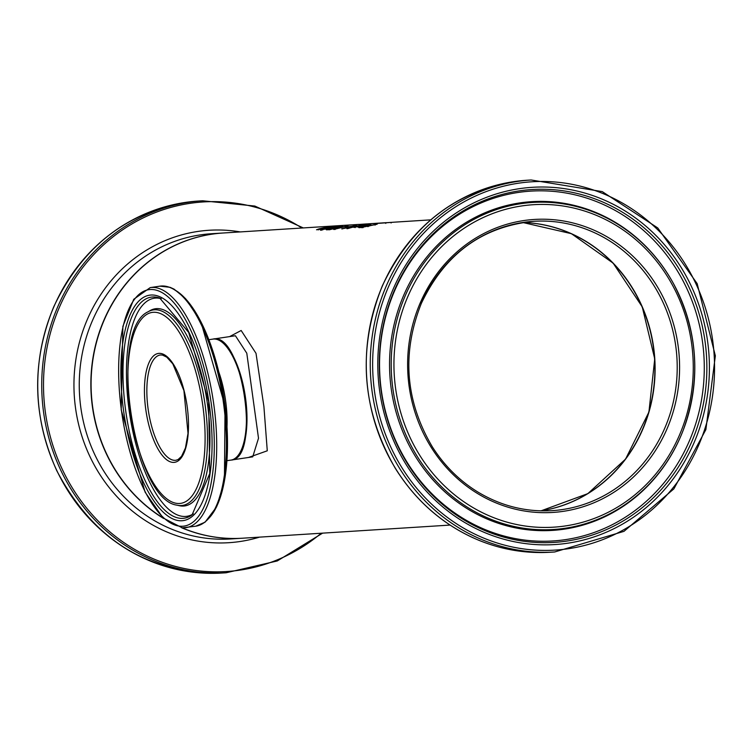 <?xml version="1.0" encoding="UTF-8"?>
<svg xmlns="http://www.w3.org/2000/svg" width="753" height="753" viewBox="0 0 753 753"><rect width="100%" height="100%" fill="white"/><g stroke="black" fill="none" stroke-linecap="round" stroke-linejoin="round"><path stroke-width="1.13" d="M366.523 223.923L357.722 224.535A152.915 141.611 86.4 0 0 355.708 224.742L358.682 224.422L354.644 224.676A152.915 141.611 86.4 0 0 348.262 225.241L345.109 225.439A152.915 141.611 -93.6 0 1 346.766 225.26L349.176 225.109A152.915 141.611 -93.6 0 1 352.95 224.789L344.526 225.316A152.915 141.611 86.4 0 0 341.363 225.552L342.408 225.486A152.915 141.611 86.4 0 0 341.118 225.608L337.363 225.928A152.915 141.611 -93.6 0 1 343.792 225.363A152.915 141.611 -93.6 0 1 344.159 225.345M368.838 224.883L358.051 227.142L361.026 226.06A152.915 141.611 -93.6 0 1 361.977 225.844L364.537 225.307A152.915 141.611 -93.6 0 1 366.457 224.931L369.384 224.686M367.718 225.58L367.285 224.968M361.205 226.493L363.633 225.966L361.214 226.606M367.577 226.521L369.93 225.787M361.666 227.66L360.847 227.51A152.915 141.611 -93.6 0 1 363.031 226.888L376.895 224.3A152.915 141.611 86.4 0 0 374.57 224.761L360.856 227.604M363.087 226.888L363.228 227.434M368.066 226.653L367.953 226.013M376.124 224.441L376.895 224.3M364.668 225.147L353.882 227.406L356.856 226.324A152.915 141.611 -93.6 0 1 357.816 226.107L360.367 225.571A152.915 141.611 -93.6 0 1 362.287 225.194L365.214 224.949M363.558 225.844L363.115 225.232M357.035 226.757L359.463 226.229L357.054 226.869M362.014 226.54L363.36 226.455A152.915 141.611 -93.6 0 1 368.302 225.288L369.309 224.883A152.915 141.611 -93.6 0 1 370.89 224.582L369.845 225.062A152.915 141.611 86.4 0 0 364.085 226.408L364.574 226.38A152.915 141.611 86.4 0 0 363.134 226.757L362.645 226.785A152.915 141.611 86.4 0 0 359.67 227.622L358.946 227.67A152.915 141.611 -93.6 0 1 361.911 226.832L360.574 226.917A152.915 141.611 -93.6 0 1 362.014 226.54L362.071 226.945M361.374 225.175L362.099 225.128A152.915 141.611 86.4 0 0 347.641 228.639L346.917 228.686A152.915 141.611 -93.6 0 1 361.374 225.175L361.384 225.26M347.792 227.35L343.34 228.564L347.83 227.622M349.458 227.011L354.861 225.74L349.467 227.095M355.228 226.361L354.861 225.74M342.154 228.912L350.107 226.512L345.269 227.51A152.915 141.611 -93.6 0 1 346.164 227.284L356.593 225.439L341.749 228.865M333.626 229.449L338.257 227.67L348.046 225.985L333.683 229.449M335.358 228.667L346.436 226.286L339.057 227.622L335.236 229.223M346.879 226.907L346.436 226.286M332.817 228.253L329.645 229.279A152.915 141.611 -93.6 0 1 333.683 228.197L332.817 228.253M328.233 229.288L328.957 229.646M334.388 228.159L333.701 227.858L335.217 227.82A152.915 141.611 -93.6 0 1 340.356 226.709L335.396 227.397L333.767 228.319M326.35 229.759L332.082 228.215A152.915 141.611 -93.6 0 1 332.148 228.197L342.7 226.352A152.915 141.611 86.4 0 0 328.854 229.684L326.388 229.797M334.756 228.291L329.23 229.806L334.765 228.394M334.492 226.879L335.217 226.832A152.915 141.611 86.4 0 0 324.816 229.185L324.082 229.232A152.915 141.611 -93.6 0 1 334.492 226.879L334.501 226.964M327.329 228.865L329.965 228.272A152.915 141.611 -93.6 0 1 337.363 226.691L338.088 226.644A152.915 141.611 86.4 0 0 327.677 228.997L326.953 229.044A152.915 141.611 -93.6 0 1 328.496 228.639L325.447 229.128A152.915 141.611 -93.6 0 1 327.263 228.658L327.291 228.874M326.614 228.31L322.5 229.1L326.623 228.413M327.95 227.999L330.256 227.302L327.508 227.651A152.915 141.611 -93.6 0 1 329.428 227.274L331.791 227.02L328.562 227.98L321.023 229.486L323.997 228.404A152.915 141.611 -93.6 0 1 324.957 228.187L327.96 228.112M330.699 227.924L330.256 227.302M331.819 227.227L332.355 227.029M322.312 229.703L323.141 229.656A152.915 141.611 86.4 0 0 321.333 230.183L320.505 230.23A152.915 141.611 -93.6 0 1 322.312 229.703L322.34 229.881M328.534 227.255L329.259 227.208A152.915 141.611 86.4 0 0 318.848 229.561L318.124 229.609A152.915 141.611 -93.6 0 1 319.272 229.298L316.524 229.769L319.093 228.846A152.915 141.611 -93.6 0 1 325.87 227.425L326.595 227.378A152.915 141.611 86.4 0 0 320.646 228.611L318.368 229.317L320.74 228.931A152.915 141.611 -93.6 0 1 328.534 227.255L328.543 227.34M393.019 222.257L383.766 222.963A152.915 141.611 -93.6 0 1 386.007 222.737L391.278 222.37M383.766 222.963L384.567 222.954M390.628 222.399L380.999 223.161M380.99 223.095L383.955 222.907A152.915 141.611 86.4 0 0 382.298 223.086L378.646 223.312A152.915 141.611 -93.6 0 1 380.764 223.095L386.308 222.672M385.913 222.7L384.162 222.813A152.915 141.611 86.4 0 0 377.78 223.368L381.291 222.992M376.293 223.462L375.578 223.5M378.637 223.246A152.915 141.611 -93.6 0 1 383.399 222.86L378.646 223.274M366.504 223.999L372.377 223.556A152.915 141.611 -93.6 0 1 372.763 223.528M366.993 224.036L367.624 223.942A152.915 141.611 -93.6 0 1 372.377 223.556M376.82 223.274L367.935 223.989A152.915 141.611 -93.6 0 1 374.316 223.434L373.149 223.509A152.915 141.611 86.4 0 0 366.767 224.065L370.147 223.697M365.318 224.159L364.697 224.187M375.879 223.33L375.079 223.387A152.915 141.611 86.4 0 0 370.655 223.735L376.189 223.312M380.867 223.02L379.248 223.123A152.915 141.611 86.4 0 0 372.867 223.679L377.385 223.236M374.109 223.519A152.915 141.611 -93.6 0 1 378.533 223.161L374.109 223.547M368.914 223.782L359.661 224.507A152.915 141.611 -93.6 0 1 361.901 224.262L367.163 223.895M360.452 224.479L359.661 224.488M353.392 224.931L352.922 224.94M351.971 224.846L352.658 224.808M348.131 225.091L348.865 225.043M450.04 525.076L242.4 538.216A152.915 141.611 -93.6 0 1 182.047 527.815M163.185 518.045A152.915 141.611 -93.6 0 1 94.577 350.427A152.915 141.611 -93.6 0 1 223.086 233.006L343.792 225.363M248.443 457.485L267.277 450.793L263.908 406.554L256.011 353.336L241.167 330.492L229.599 336.61M239.633 453.184A60.551 22.769 -98.5 0 0 245.036 396.144A60.551 22.769 -98.5 0 0 223.208 343.17M213.212 339.066A61.162 23.004 81.5 0 1 213.485 339.019A61.162 23.004 81.5 0 1 214.219 338.935A61.162 23.004 81.5 0 1 245.403 397.085A61.162 23.004 81.5 0 1 231.548 460.008A61.162 23.004 81.5 0 1 231.265 460.045M234.343 335.904L235.425 335.763L246.786 353.204L258.505 438.246L252.735 456.836L231.548 460.008M234.503 335.876L213.485 339.019M522.629 222.521A144.962 134.25 -93.6 0 1 654.564 358.908A144.962 134.25 -93.6 0 1 540.88 510.854M366.89 223.905L367.003 224.507M181.727 527.797A152.915 141.611 86.4 0 0 242.174 538.226L230.569 538.96A152.915 141.611 -93.6 0 1 92.487 320.496A152.915 141.611 -93.6 0 1 211.254 233.75L222.973 233.006A152.915 141.611 86.4 0 0 222.85 233.016A152.915 141.611 86.4 0 0 104.093 319.761A152.915 141.611 86.4 0 0 163.646 518.488M198.632 201.023C132.255 207.743 83.96 243.003 53.745 306.8C31.334 361.704 32.341 416.334 56.776 470.7C93.344 540.061 148.482 574.163 222.182 573.014A186.368 172.597 -93.6 0 1 53.887 306.744A186.368 172.597 -93.6 0 1 198.632 201.023L202.623 200.778A186.368 172.597 86.4 0 0 57.868 306.49A186.368 172.597 86.4 0 0 226.164 572.769L277.273 560.957L322.604 533.143M321.211 533.228A185.163 171.477 -93.6 0 1 108.573 530.743A185.163 171.477 -93.6 0 1 59.534 306.97A185.163 171.477 -93.6 0 1 301.887 228.018M240.245 231.915A156.53 144.971 86.4 0 0 87.499 319.056A156.53 144.971 86.4 0 0 108.931 487.257A156.53 144.971 86.4 0 0 259.569 537.124M540.993 510.854A144.962 134.25 86.4 0 0 654.79 358.899A144.962 134.25 86.4 0 0 522.742 222.502L571.395 233.675L613.13 263.136L642.243 306.866L654.743 358.889L648.917 412.07L625.545 459.132L587.848 493.629L540.993 510.854M421.172 303.534A144.962 134.25 -93.6 0 1 533.755 221.307A144.962 134.25 -93.6 0 1 676.9 357.496A144.962 134.25 -93.6 0 1 552.071 510.647C525.585 512.153 500.707 505.856 477.449 491.775C459.255 480.518 444.223 465.542 432.335 446.858C405.265 400.916 401.584 353.129 421.313 303.478C444.816 253.883 482.296 226.493 533.755 221.307M420.325 302.706A146.797 135.954 86.4 0 0 555.535 512.238A146.797 135.954 86.4 0 0 654.959 282.864A146.797 135.954 86.4 0 0 420.325 302.706M407.928 296.343A161.556 149.621 -93.6 0 1 666.16 274.506A161.556 149.621 -93.6 0 1 556.731 526.949A161.556 149.621 -93.6 0 1 407.928 296.343M388.623 286.451A184.532 170.903 -93.6 0 1 683.592 261.507A184.532 170.903 -93.6 0 1 558.604 549.85A184.532 170.903 -93.6 0 1 388.623 286.451M386.393 285.698A186.368 172.597 86.4 0 0 554.688 551.977L623.983 531.345L673.879 488.866L705.872 429.615L715.35 355.802L697.165 283.617L657.755 227.952L602.249 191.61L531.147 179.986A186.368 172.597 86.4 0 0 386.393 285.698M382.411 285.952A186.368 172.597 -93.6 0 1 527.156 180.231C460.78 186.951 412.484 222.21 382.27 286.008C357.223 348.837 361.525 409.538 395.184 468.131C416.211 501.771 444.251 525.886 479.322 540.485C502.392 549.803 526.187 553.709 550.707 552.222A186.368 172.597 -93.6 0 1 382.411 285.952M393.292 288.841A178.979 165.754 86.4 0 0 558.152 544.315A178.979 165.754 86.4 0 0 679.375 264.651A178.979 165.754 86.4 0 0 393.292 288.841M405.387 295.392A163.853 151.748 86.4 0 0 481.581 515.127A163.853 151.748 86.4 0 0 682.971 430.82A163.853 151.748 86.4 0 0 673.681 283.994A163.853 151.748 86.4 0 0 535.562 202.293A163.853 151.748 86.4 0 0 405.387 295.392M403.806 295.082A164.7 152.53 86.4 0 0 480.395 515.946A164.7 152.53 86.4 0 0 682.82 431.205L682.971 430.82C701.316 380.519 698.219 331.584 673.681 283.994L673.483 283.636A164.7 152.53 86.4 0 0 534.658 201.503A164.7 152.53 86.4 0 0 403.806 295.082M394.619 289.82A176.776 163.721 -93.6 0 1 677.192 265.922A176.776 163.721 -93.6 0 1 557.455 542.16A176.776 163.721 -93.6 0 1 394.619 289.82M394.723 290.545A175.27 162.319 86.4 0 0 556.166 540.72A175.27 162.319 86.4 0 0 674.876 266.854A175.27 162.319 86.4 0 0 394.723 290.545M174.451 460.328A53.209 20.011 81.5 0 1 148.059 408.55A53.209 20.011 81.5 0 1 160.285 354.992L162.432 355.058L166.761 357.148L172.804 363.84L183.92 390.591L188.015 433.333L185.445 447.969L181.558 456.309L178.084 459.546L175.995 460.252A53.209 20.011 81.5 0 1 174.451 460.328M212.92 339.104A61.162 23.004 81.5 0 1 244.706 396.2A61.162 23.004 81.5 0 1 230.983 460.092C261.432 459.226 242.306 331.047 212.92 339.104L208.854 339.707M226.992 426.895A61.162 23.004 -98.5 0 0 218.803 372.02M172.983 462.398A55.044 20.698 -98.5 0 0 181.417 381.62A55.044 20.698 -98.5 0 0 144.981 379.616A55.044 20.698 -98.5 0 0 172.983 462.398M177.896 503.484A96.535 36.304 81.5 0 1 128.782 358.324A96.535 36.304 81.5 0 1 192.693 361.826A96.535 36.304 81.5 0 1 177.896 503.484M180.626 526.243A119.52 44.945 81.5 0 1 119.821 346.521A119.52 44.945 81.5 0 1 198.943 350.87A119.52 44.945 81.5 0 1 180.626 526.243M182.518 527.806A121.346 45.632 -98.5 0 0 186.057 527.646A121.346 45.632 -98.5 0 0 213.278 400.888A121.346 45.632 -98.5 0 0 150.224 287.608L133.752 299.27L122.88 326.369L121.214 409.877L145.131 492.198L163.034 517.904L182.207 527.825L195.752 526.196A121.346 45.632 81.5 0 0 222.973 399.438A121.346 45.632 81.5 0 0 159.918 286.159L170.074 287.317L174.075 289.143L185.567 298.621L200.844 321.597L225.053 406.112L224.432 480.951L216.638 506.797L205.08 522.168L195.752 526.196M179.967 520.747A113.957 42.855 -98.5 0 0 197.427 353.515A113.957 42.855 -98.5 0 0 121.986 349.373A113.957 42.855 -98.5 0 0 179.967 520.747M208.477 518.638A120.141 45.18 -98.5 0 0 224.102 399.269A120.141 45.18 -98.5 0 0 174.301 289.67M179.647 505.545A98.831 37.17 -98.5 0 0 204.157 398.704A98.831 37.17 -98.5 0 0 148.077 311.789C107.839 329.805 133.196 499.672 176.936 505.15A98.831 37.17 -98.5 0 0 179.647 505.545M176.936 505.15L179.139 505.658A99.678 37.481 -98.5 0 0 181.868 506.063A99.678 37.481 -98.5 0 0 206.586 398.309A99.678 37.481 -98.5 0 0 150.026 310.65L148.077 311.789M180.965 518.375A111.764 42.027 81.5 0 1 124.273 398.601A111.764 42.027 81.5 0 1 159.777 298.113L188.692 332.431L208.666 401.575L209.758 473.543L192.119 514.807A111.764 42.027 81.5 0 1 180.965 518.375M161.227 298.696A110.249 41.462 -98.5 0 0 127.897 400.191A110.249 41.462 -98.5 0 0 183.628 516.454A110.249 41.462 -98.5 0 0 193.342 513.828M359.237 226.738L359.322 227.35M362.824 227.754L362.739 227.142M375.079 225.147L374.994 224.545M355.068 227.001L355.152 227.613M370.598 225.392L370.514 224.78M334.831 228.94L334.916 229.552M333.692 227.877L333.777 228.479M322.218 229.081L322.303 229.693M318.208 229.91L318.124 229.307M391.108 222.982L391.023 222.38M385.771 223.396L385.687 222.794M377.394 223.312L377.479 223.923M366.447 224.008L366.523 224.61M361.666 224.921L361.581 224.319M354.908 225.363L354.823 224.752M430.716 219.857L392.746 222.267M377.037 223.255L376.5 223.293M369.563 223.735L368.631 223.792M222.182 573.014L226.164 572.769M303.29 227.924L254.815 206.049L202.623 200.778M531.147 179.986L527.156 180.231M554.688 551.977L550.707 552.222M226.917 460.695L230.983 460.092M150.224 287.608L159.918 286.159"/></g></svg>
